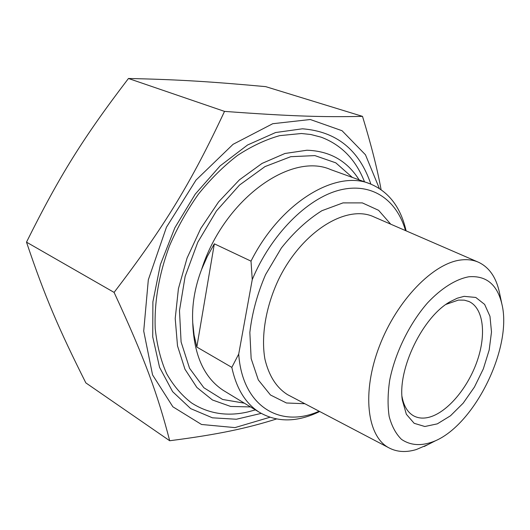 <?xml version="1.0" encoding="UTF-8"?>
<svg xmlns="http://www.w3.org/2000/svg" width="530" height="530" viewBox="0 0 530 530"><rect width="100%" height="100%" fill="white"/><g stroke="black" fill="none" stroke-linecap="round" stroke-linejoin="round"><path stroke-width="0.79" d="M370.861 184.129C359.28 149.877 336.457 131.44 302.392 128.803L275.587 132.533L247.556 145.001L220.129 165.89L195.272 194.093L174.847 227.787L160.391 264.589L152.898 301.815L152.72 336.841L159.57 367.363L172.621 391.657L190.694 408.63L212.411 417.812L236.353 419.243L261.184 413.393M379.328 188.448L365.475 154.786L342.049 130.718L310.302 119.515L272.725 123.715L233.054 144.326L196.014 180.094L166.453 227.211L148.32 279.794L143.716 331.078L152.56 374.895L172.873 406.795L201.513 424.477L234.956 427.611L269.856 417.276M276.455 418.998C247.351 428.154 218.738 434.448 169.693 440.741C157.668 394.406 145.088 359.254 114.089 292.401C164.598 226.442 191.449 182.108 224.521 111.386C291.745 116.348 323.717 117.216 362.507 116.368C371.232 144.975 377.426 169.395 381.077 189.621M362.507 116.368L265.702 86.642C211.43 81.693 179.597 79.606 128.459 78.486C83.376 137.568 59.797 175.191 26.5 242.15C45.05 297.25 59.121 329.607 85.84 382.885L169.693 440.741M224.521 111.386L128.459 78.486M114.089 292.401L26.5 242.15M406.106 230.848C400.726 207.256 388.748 191.595 370.172 183.87C336.146 169.289 280.536 202.228 251.008 261.138L214.339 243.82L207.329 256.387L201.612 269.419C194.775 287.379 191.814 305.088 192.721 322.531L194.079 335.092L196.822 347.044L231.829 367.376C236.36 388.41 245.436 403.317 259.051 412.101C277.011 422.668 297.224 422.47 319.683 411.512M251.008 261.138L252.247 279.608L238.712 354.06L231.829 367.376M214.339 243.82L196.822 347.044M252.247 279.608C270.916 234.657 306.91 198.631 339.048 190.237C371.285 181.797 396.678 199.479 405.516 230.596M319.12 411.214C280.582 428.651 242.29 406.715 238.712 354.06M499.591 293.223L499.293 291.825C496.014 277.21 489.15 267.385 478.703 262.337C473.582 260.031 467.831 259.223 461.458 259.919C433.699 262.615 396.877 300.132 379.348 346.322C361.632 392.478 367.018 436.177 388.675 447.711C396.751 452.063 405.967 452.673 416.328 449.539L428.273 444.432M250.544 406.934L230.669 406.457L212.451 399.984L196.888 387.483L184.95 369.218L177.51 345.878L175.211 318.543L178.418 288.684L187.077 258.044L200.751 228.503L218.592 201.897L239.461 179.802L262.032 163.425L284.948 153.481L306.923 150.235C329.759 150.97 347.17 160.855 359.141 179.882M468.845 276.773C486.229 275.395 497.239 284.491 501.883 304.061C512.53 346.892 475.483 423.304 435.561 440.735C422.357 446.3 410.988 445.836 401.468 439.343C395.883 433.851 391.783 426.239 389.172 416.5C387.549 405.708 387.728 393.624 389.696 380.249C395.115 352.874 409.478 323.558 427.604 302.822C441.41 288.168 455.893 279.144 468.845 276.773M464.121 296.343L457.244 298.211L450.036 301.762C422.847 316.788 397.553 368.827 402.303 400.037L406.351 414.268L414.155 423.298L424.841 426.511L437.329 423.854L450.487 415.785L463.193 403.144L474.436 387.059L483.34 368.867L489.19 349.999L491.495 331.979L489.972 316.311L484.625 304.399L475.788 297.456L464.121 296.343M446.048 304.379L458.397 300.086L464.346 300.152L468.931 301.497C483.466 308.023 486.527 334.198 477.199 360.97C467.97 387.761 447.605 412.135 429.485 417.136C423.45 418.773 418.104 418.309 413.453 415.752C407.55 412.333 403.727 405.907 401.992 396.48M364.507 181.823C355.842 159.676 341.38 144.796 321.134 137.171L310.805 134.501L301.424 133.507L279.688 135.64C265.682 139.589 251.618 146.187 237.5 155.442C223.6 166.148 210.589 179.041 198.452 194.112C187.077 210.198 177.417 227.469 169.461 245.927C158.927 274.527 154.177 302.093 155.224 328.613C156.993 345.341 160.782 360.34 166.605 373.617C173.449 385.688 181.77 395.459 191.569 402.946C208.283 413.665 226.972 416.686 247.636 411.995L255.414 409.889M352.331 177.424L335.801 162.843L314.88 155.595L290.738 156.695L264.974 166.605L239.514 185.056L216.459 210.913L197.796 242.223L185.136 276.402L179.478 310.573L181.094 341.969L189.548 368.251L203.851 387.728L222.626 399.461L244.356 403.178M201.612 269.419C223.892 199.412 290.917 151.679 330.826 169.653L369.125 183.486M259.051 412.101L223.276 390.371C204.09 377.744 193.907 355.133 192.721 322.531M390.736 224.183L378.599 210.317L362.361 202.904L342.996 202.891L321.895 210.708C307.46 219.745 293.951 232.173 281.37 247.994L265.563 274.633C257.242 294.024 252.008 313.303 249.849 332.482L251.154 358.605L258.315 379.937L270.472 394.996L286.445 402.985L304.856 403.727M289.195 395.512L287.644 394.704C276.481 387.721 268.902 375.85 264.914 359.082C260.892 336.08 265.782 306.671 278.555 279.542C301.895 231.265 346.931 203.851 374.14 216.989L477.934 262.005M289.201 395.512L388.675 447.711M501.883 304.061L499.293 291.825M435.561 440.735L424.232 446.485M402.224 399.335L402.303 400.037M447.433 303.418L450.036 301.762M468.931 301.497L468.361 301.259"/></g></svg>
